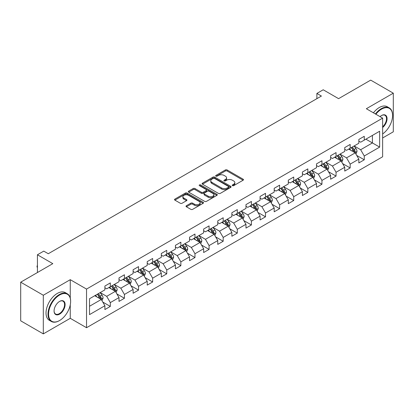 <?xml version="1.0" encoding="UTF-8"?>
<svg xmlns="http://www.w3.org/2000/svg" width="414" height="414" viewBox="0 0 414 414"><rect width="100%" height="100%" fill="white"/><g stroke="black" fill="none" stroke-linecap="round" stroke-linejoin="round"><path stroke-width="0.62" d="M232.44 185.658A0.88 0.507 0 0 0 233.682 185.658L243.111 180.214A1.258 0.724 0 0 0 243.479 179.702A1.258 0.724 0 0 0 243.111 179.19L227.136 169.963A1.258 0.724 0 0 0 225.361 169.963L215.927 175.412A0.88 0.507 0 0 0 215.668 175.769A0.88 0.507 0 0 0 215.927 176.126A0.88 0.507 0 0 0 217.169 176.126L218.39 175.422A4.016 2.318 0 0 1 224.072 175.422L225.402 176.193A4.016 2.318 0 0 1 226.582 177.829A4.016 2.318 0 0 1 225.402 179.469L224.181 180.178A0.88 0.507 0 0 0 223.927 180.535A0.88 0.507 0 0 0 224.181 180.892A0.88 0.507 0 0 0 225.423 180.892L226.644 180.188A4.016 2.318 0 0 1 232.326 180.188L233.656 180.959A4.016 2.318 0 0 1 234.836 182.6A4.016 2.318 0 0 1 233.656 184.235L232.44 184.944A0.88 0.507 0 0 0 232.182 185.301A0.88 0.507 0 0 0 232.44 185.658L232.44 184.944M186.388 205.737A1.258 0.724 0 0 0 186.021 206.25A1.258 0.724 0 0 0 186.388 206.762L190.87 209.349A1.258 0.724 0 0 0 192.645 209.349L203.124 203.305A1.258 0.724 0 0 0 203.491 202.793A1.258 0.724 0 0 0 203.124 202.275L187.144 193.053A1.258 0.724 0 0 0 185.368 193.053L174.894 199.098A1.258 0.724 0 0 0 174.527 199.615A1.258 0.724 0 0 0 174.894 200.128L180.307 203.253A1.258 0.724 0 0 0 182.082 203.253L186.564 200.666A1.258 0.724 0 0 0 186.937 200.148A1.258 0.724 0 0 0 186.564 199.636L183.883 198.089A3.359 1.941 0 0 1 182.9 196.717A3.359 1.941 0 0 1 184.97 194.927A3.359 1.941 0 0 1 188.629 195.346L199.15 201.421A3.359 1.941 0 0 1 200.133 202.793A3.359 1.941 0 0 1 198.058 204.583A3.359 1.941 0 0 1 194.399 204.159L192.645 203.15A1.258 0.724 0 0 0 190.87 203.15L186.388 205.737L186.388 206.762M382.629 137.976L393.3 131.812L393.3 93.176L370.69 80.119L338.585 98.656L323.21 89.781L316.881 93.435L321.404 96.048L48.283 253.73L43.76 251.122L37.431 254.776L37.431 272.526M70.261 298.023L70.261 279.683L43.31 295.239L20.7 282.188L52.806 263.651L37.431 254.776M70.261 279.683L86.536 289.081L382.629 118.135L382.629 156.771L86.536 327.717L86.536 289.081M393.3 93.176L366.349 108.732L382.629 118.135M218.478 193.41A1.258 0.724 0 0 0 220.253 193.41L230.727 187.366A1.258 0.724 0 0 0 231.095 186.854A1.258 0.724 0 0 0 230.727 186.336L214.752 177.114A1.258 0.724 0 0 0 212.977 177.114L202.503 183.159A1.258 0.724 0 0 0 202.13 183.671A1.258 0.724 0 0 0 202.503 184.189L218.478 193.41M199.791 185.85A0.88 0.507 0 0 1 200.681 185.974L200.681 184.929L216.926 194.306A1.258 0.724 0 0 1 217.293 194.823A1.258 0.724 0 0 1 216.926 195.336L206.451 201.38A1.258 0.724 0 0 1 204.676 201.38L188.696 192.158L188.696 191.128A1.258 0.724 0 0 0 188.329 191.646A1.258 0.724 0 0 0 188.696 192.158M188.696 191.128L193.178 188.541A1.258 0.724 0 0 1 194.953 188.541L201.437 192.282A1.258 0.724 0 0 0 203.212 192.282L206.182 190.569A1.258 0.724 0 0 0 206.55 190.052A1.258 0.724 0 0 0 206.182 189.54L199.439 185.648A0.88 0.507 0 0 1 199.181 185.286A0.88 0.507 0 0 1 199.724 184.82A0.88 0.507 0 0 1 200.681 184.929M43.31 295.239L43.31 333.881L20.7 320.824L20.7 282.188M102.77 302.054L110.321 306.412L110.321 302.603L119.004 297.588L119.004 301.402L124.433 298.271L124.433 294.457L133.111 289.443L133.111 293.257L138.54 290.126L138.54 286.312L147.224 281.297L147.224 285.111L152.647 281.981L152.647 278.167L161.331 273.152L161.331 276.966L166.754 273.835L166.754 270.021L175.438 265.007L175.438 268.821L180.866 265.69L180.866 261.876L189.545 256.866L189.545 260.675L194.973 257.544L194.973 253.73L203.652 248.721L203.652 252.53L209.08 249.399L209.08 245.585L217.764 240.575L217.764 244.384L223.187 241.253L223.187 237.439L231.871 232.43L231.871 236.239L237.294 233.108L237.294 229.294L245.978 224.284L245.978 228.093L251.407 224.962L251.407 221.148L260.085 216.139L260.085 219.948L265.514 216.817L265.514 213.003L274.192 207.994L274.192 211.802L279.621 208.672L279.621 204.858L288.304 199.848L288.304 203.657L293.728 200.526L293.728 196.712L302.411 191.703L302.411 195.511L307.835 192.381L307.835 188.567L316.519 183.557L316.519 187.366L321.947 184.235L321.947 180.421L330.626 175.412L330.626 179.221L336.054 176.09L336.054 172.276L344.738 167.266L344.738 171.075L350.161 167.944L350.161 164.135L358.845 159.121L358.845 162.93L364.268 159.799L364.268 155.99L379.643 147.11L379.643 131.238L372.409 135.414L372.409 142.933L379.643 147.11M110.321 306.412L104.897 309.548L104.897 305.734L89.522 314.614L89.522 298.737L104.897 289.862L104.897 286.048L110.321 282.917L110.321 286.731L119.004 281.717L119.004 277.908L124.433 274.772L124.433 278.586L133.111 273.571L133.111 269.762L138.54 266.626L138.54 270.44L147.224 265.426L147.224 261.617L152.647 258.481L152.647 262.295L161.331 257.28L161.331 253.471L166.754 250.335L166.754 254.149L175.438 249.135L175.438 245.326L180.866 242.19L180.866 246.004L189.545 240.989L189.545 237.181L194.973 234.045L194.973 237.859L203.652 232.844L203.652 229.035L209.08 225.899L209.08 229.713L217.764 224.698L217.764 220.89L223.187 217.754L223.187 221.568L231.871 216.553L231.871 212.744L237.294 209.608L237.294 213.422L245.978 208.408L245.978 204.599L251.407 201.463L251.407 205.277L260.085 200.262L260.085 196.453L265.514 193.322L265.514 197.131L274.192 192.117L274.192 188.308L279.621 185.177L279.621 188.986L288.304 183.971L288.304 180.162L293.728 177.032L293.728 180.84L302.411 175.831L302.411 172.017L307.835 168.886L307.835 172.695L316.519 167.686L316.519 163.872L321.947 160.741L321.947 164.549L330.626 159.54L330.626 155.726L336.054 152.595L336.054 156.404L344.738 151.395L344.738 147.581L350.161 144.45L350.161 148.259L358.845 143.249L358.845 139.435L364.268 136.304L364.268 140.113L379.643 131.238M108.877 287.564L115.387 291.327L106.703 296.336L100.193 292.579M104.897 287.771L106.703 288.817L110.321 286.731M106.703 296.336L110.321 302.603M115.387 291.327L119.004 297.588M122.984 279.419L129.494 283.181L120.816 288.191L114.3 284.434M119.004 279.631L120.816 280.671L124.433 278.586M120.816 288.191L124.433 294.457M129.494 283.181L133.111 289.443M137.091 271.274L143.606 275.036L134.923 280.045L128.412 276.288M133.111 271.486L134.923 272.526L138.54 270.44M134.923 280.045L138.54 286.312M143.606 275.036L147.224 281.297M151.198 263.128L157.713 266.89L149.03 271.9L142.519 268.143M147.224 263.34L149.03 264.38L152.647 262.295M149.03 271.9L152.647 278.167M157.713 266.89L161.331 273.152M165.31 254.983L171.82 258.745L163.137 263.754L156.627 259.997M161.331 255.195L163.137 256.235L166.754 254.149M163.137 263.754L166.754 270.021M171.82 258.745L175.438 265.007M179.417 246.837L185.927 250.599L177.244 255.609L170.734 251.852M175.438 247.049L177.244 248.089L180.866 246.004M177.244 255.609L180.866 261.876M185.927 250.599L189.545 256.866M193.524 238.692L200.034 242.454L191.356 247.463L184.841 243.706M189.545 238.904L191.356 239.944L194.973 237.859M191.356 247.463L194.973 253.73M200.034 242.454L203.652 248.721M207.631 230.546L214.147 234.308L205.463 239.318L198.953 235.561M203.652 230.758L205.463 231.804L209.08 229.713M205.463 239.318L209.08 245.585M214.147 234.308L217.764 240.575M221.744 222.401L228.254 226.163L219.57 231.172L213.06 227.415M217.764 222.613L219.57 223.658L223.187 221.568M219.57 231.172L223.187 237.439M228.254 226.163L231.871 232.43M235.851 214.255L242.361 218.018L233.677 223.027L227.167 219.27M231.871 214.468L233.677 215.513L237.294 213.422M233.677 223.027L237.294 229.294M242.361 218.018L245.978 224.284M249.958 206.11L256.468 209.872L247.789 214.887L241.274 211.124M245.978 206.322L247.789 207.367L251.407 205.277M247.789 214.887L251.407 221.148M256.468 209.872L260.085 216.139M264.065 197.97L270.575 201.727L261.896 206.741L255.381 202.979M260.085 198.177L261.896 199.222L265.514 197.131M261.896 206.741L265.514 213.003M270.575 201.727L274.192 207.994M278.172 189.824L284.687 193.581L276.003 198.596L269.493 194.834M274.192 190.031L276.003 191.077L279.621 188.986M276.003 198.596L279.621 204.858M284.687 193.581L288.304 199.848M292.284 181.679L298.794 185.436L290.111 190.45L283.6 186.688M288.304 181.886L290.111 182.931L293.728 180.84M290.111 190.45L293.728 196.712M298.794 185.436L302.411 191.703M306.391 173.533L312.901 177.29L304.218 182.305L297.707 178.543M302.411 173.74L304.218 174.786L307.835 172.695M304.218 182.305L307.835 188.567M312.901 177.29L316.519 183.557M320.498 165.388L327.008 169.145L318.33 174.159L311.814 170.397M316.519 165.595L318.33 166.64L321.947 164.549M318.33 174.159L321.947 180.421M327.008 169.145L330.626 175.412M334.605 157.242L341.12 160.999L332.437 166.014L325.927 162.252M330.626 157.449L332.437 158.495L336.054 156.404M332.437 166.014L336.054 172.276M341.12 160.999L344.738 167.266M348.712 149.097L355.228 152.854L346.544 157.869L340.034 154.106M344.738 149.304L346.544 150.349L350.161 148.259M346.544 157.869L350.161 164.135M355.228 152.854L358.845 159.121M365.898 139.176L372.409 142.933L360.651 149.723L354.141 145.961M358.845 141.158L360.651 142.204L364.268 140.113M360.651 149.723L364.268 155.99M43.31 333.881L70.261 318.319L86.536 327.717M316.881 93.435L316.881 98.656M89.522 306.256L101.28 299.472L94.77 295.71M101.28 299.472L104.897 305.734M356.718 155.441L364.268 159.799M342.611 163.587L350.161 167.944M328.504 171.732L336.054 176.09M314.392 179.878L321.947 184.235M300.285 188.023L307.835 192.381M286.177 196.164L293.728 200.526M272.07 204.309L279.621 208.672M257.963 212.454L265.514 216.817M243.851 220.6L251.407 224.962M229.744 228.745L237.294 233.108M215.637 236.891L223.187 241.253M201.53 245.036L209.08 249.399M187.423 253.182L194.973 257.544M173.311 261.327L180.866 265.69M159.204 269.473L166.754 273.835M145.097 277.618L152.647 281.981M130.99 285.764L138.54 290.126M116.877 293.909L124.433 298.271M70.261 318.319L70.261 304.844M232.787 185.782L233.656 185.281A4.016 2.318 0 0 0 234.836 183.64L234.836 182.6M226.582 177.829L226.582 178.874A4.016 2.318 0 0 1 225.402 180.514L224.533 181.016M243.096 180.225L227.136 171.008A1.258 0.724 0 0 0 225.361 171.008L216.279 176.25M230.712 187.371L214.752 178.16A1.258 0.724 0 0 0 212.977 178.16L202.518 184.194M228.512 187.211A0.88 0.507 0 0 0 228.766 186.854A0.88 0.507 0 0 0 228.512 186.491L214.483 178.393A0.88 0.507 0 0 0 213.241 178.393L211.952 179.138A4.016 2.318 0 0 0 210.778 180.778A4.016 2.318 0 0 0 211.952 182.419L221.542 187.951A4.016 2.318 0 0 0 227.224 187.951L228.512 187.211L228.512 188.256A0.88 0.507 0 0 0 228.766 187.894L228.766 186.854M210.778 180.778L210.778 181.824A4.016 2.318 0 0 0 211.952 183.464L211.952 182.419M228.512 188.256L227.224 188.996A4.016 2.318 0 0 1 221.542 188.996L211.952 183.464M188.712 192.163L193.178 189.586L193.178 188.541M206.55 190.052L206.55 191.097A1.258 0.724 0 0 1 206.182 191.61L203.212 193.328A1.258 0.724 0 0 1 201.437 193.328L194.953 189.586A1.258 0.724 0 0 0 193.178 189.586M200.681 185.974L216.91 195.341M208.159 196.164A3.359 1.941 0 0 0 211.818 196.588A3.359 1.941 0 0 0 213.893 194.797A3.359 1.941 0 0 0 212.91 193.426L209.205 191.284A1.258 0.724 0 0 0 207.43 191.284L204.454 193.002A1.258 0.724 0 0 0 204.086 193.514A1.258 0.724 0 0 0 204.454 194.026L208.159 196.164L208.159 197.209A3.359 1.941 0 0 0 211.818 197.628A3.359 1.941 0 0 0 213.893 195.838L213.893 194.797M204.086 193.514L204.086 194.559A1.258 0.724 0 0 0 204.454 195.072L204.454 194.026M208.159 197.209L204.454 195.072M200.133 202.793L200.133 203.833A3.359 1.941 0 0 1 198.058 205.623A3.359 1.941 0 0 1 194.399 205.204L192.645 204.195A1.258 0.724 0 0 0 190.87 204.195L186.403 206.772M182.9 196.717L182.9 197.763A3.359 1.941 0 0 0 183.883 199.134L183.883 198.089M186.564 199.636L186.564 200.666L183.883 199.134M203.103 203.31L187.144 194.099A1.258 0.724 0 0 0 185.368 194.099L174.91 200.133M355.942 154.091L357.018 151.384A3.39 1.956 -120 0 0 355.936 148.497L354.068 146.002M350.813 150.308L349.545 148.616M354.7 152.554L355.186 151.529A3.39 1.956 -120 0 0 354.218 149.49L352.35 146.996M351.502 147.487L353.572 150.251A1.728 0.999 60 0 1 353.887 150.774L355.186 151.529M351.263 147.622L353.132 150.116A3.39 1.956 60 0 1 354.099 152.155M382.629 133.945A15.603 9.01 120 0 0 392.575 115.522A15.603 9.01 120 0 0 381.542 109.151A15.603 9.01 120 0 0 375.876 114.233M375.405 113.964A15.986 9.232 -60 0 1 381.273 108.68A15.986 9.232 -60 0 1 389.264 107.888A15.986 9.232 -60 0 1 392.575 115.211A15.986 9.232 -60 0 1 392.575 115.366M380.036 116.634A7.804 4.502 -60 0 1 381.542 115.522L381.542 115.522A7.804 4.502 -60 0 1 387.033 118.093A7.804 4.502 -60 0 1 382.629 127.512M373.418 112.815A15.986 9.232 -60 0 1 379.281 107.531A15.986 9.232 -60 0 1 387.276 106.74L389.264 107.888M382.629 126.803A7.416 4.285 120 0 0 386.34 120.381A7.416 4.285 120 0 0 384.979 115.309A7.416 4.285 120 0 0 381.408 115.604M59.316 320.669L59.59 320.514A15.603 9.01 120 0 0 70.623 301.402A15.603 9.01 120 0 0 59.59 295.032A15.603 9.01 120 0 0 48.557 314.143A15.603 9.01 120 0 0 59.59 320.514L59.316 320.669A15.986 9.232 -60 0 1 51.32 321.461A15.986 9.232 -60 0 1 48.873 308.647A15.986 9.232 -60 0 1 59.316 294.561A15.986 9.232 -60 0 1 67.311 293.769A15.986 9.232 -60 0 1 70.623 301.087A15.986 9.232 -60 0 1 70.618 301.247M59.59 314.143A7.804 4.502 -60 0 1 54.074 310.955A7.804 4.502 -60 0 1 59.59 301.402L59.59 301.402A7.804 4.502 -60 0 1 65.107 304.585A7.804 4.502 -60 0 1 59.59 314.143M54.074 310.795A7.416 4.285 120 0 0 55.605 314.04A7.416 4.285 120 0 0 59.316 313.672A7.416 4.285 120 0 0 64.165 307.136A7.416 4.285 120 0 0 63.026 301.19A7.416 4.285 120 0 0 59.45 301.485M51.32 321.461L49.333 320.312A15.986 9.232 -60 0 1 46.88 307.498A15.986 9.232 -60 0 1 57.329 293.412A15.986 9.232 -60 0 1 65.319 292.62L67.311 293.769M341.835 162.236L342.906 159.53A3.39 1.956 -120 0 0 341.824 156.642L339.961 154.148M336.706 158.453L335.438 156.761M340.593 160.699L341.079 159.675A3.39 1.956 -120 0 0 340.106 157.636L338.243 155.141M337.394 155.633L339.464 158.396A1.728 0.999 60 0 1 339.775 158.919L341.079 159.675M337.156 155.767L339.025 158.262A3.39 1.956 60 0 1 339.992 160.301M327.722 170.382L328.799 167.675A3.39 1.956 -120 0 0 327.717 164.788L325.854 162.293M322.599 166.599L321.331 164.907M326.486 168.845L326.972 167.815A3.39 1.956 -120 0 0 325.999 165.781L324.136 163.287M323.282 163.778L325.357 166.542A1.728 0.999 60 0 1 325.668 167.065L326.972 167.815M323.049 163.913L324.912 166.407A3.39 1.956 60 0 1 325.885 168.446M313.615 178.527L314.692 175.821A3.39 1.956 -120 0 0 313.61 172.933L311.742 170.439M308.492 174.744L307.224 173.052M312.379 176.99L312.86 175.96A3.39 1.956 -120 0 0 311.892 173.927L310.024 171.432M309.175 171.924L311.245 174.687A1.728 0.999 60 0 1 311.561 175.21L312.86 175.96M308.942 172.058L310.805 174.553A3.39 1.956 60 0 1 311.778 176.592M299.508 186.673L300.585 183.961A3.39 1.956 -120 0 0 299.503 181.078L297.635 178.584M294.38 182.89L293.112 181.197M298.271 185.136L298.753 184.106A3.39 1.956 -120 0 0 297.785 182.067L295.917 179.578M295.068 180.069L297.138 182.833A1.728 0.999 60 0 1 297.454 183.355L298.753 184.106M294.83 180.204L296.698 182.698A3.39 1.956 60 0 1 297.671 184.732M285.401 194.818L286.478 192.106A3.39 1.956 -120 0 0 285.396 189.224L283.528 186.73M280.273 191.035L279.005 189.343M284.159 193.276L284.646 192.251A3.39 1.956 -120 0 0 283.678 190.212L281.81 187.723M280.961 188.215L283.031 190.978A1.728 0.999 60 0 1 283.347 191.501L284.646 192.251M280.723 188.349L282.591 190.844A3.39 1.956 60 0 1 283.559 192.877M271.294 202.963L272.365 200.252A3.39 1.956 -120 0 0 271.284 197.369L269.421 194.875M266.166 199.181L264.898 197.488M270.052 201.421L270.539 200.397A3.39 1.956 -120 0 0 269.566 198.358L267.703 195.869M266.854 196.36L268.924 199.124A1.728 0.999 60 0 1 269.235 199.646L270.539 200.397M266.616 196.495L268.484 198.984A3.39 1.956 60 0 1 269.452 201.023M257.182 211.109L258.258 208.397A3.39 1.956 -120 0 0 257.177 205.515L255.309 203.02M252.059 207.326L250.791 205.634M255.945 209.567L256.432 208.542A3.39 1.956 -120 0 0 255.459 206.503L253.591 204.014M252.742 204.506L254.817 207.269A1.728 0.999 60 0 1 255.127 207.792L256.432 208.542M252.509 204.64L254.372 207.129A3.39 1.956 60 0 1 255.345 209.168M243.075 219.254L244.151 216.543A3.39 1.956 -120 0 0 243.07 213.66L241.202 211.166M237.946 215.471L236.679 213.779M241.838 217.712L242.319 216.688A3.39 1.956 -120 0 0 241.352 214.649L239.483 212.159M238.635 212.651L240.705 215.415A1.728 0.999 60 0 1 241.02 215.937L242.319 216.688M238.402 212.786L240.265 215.275A3.39 1.956 60 0 1 241.238 217.314M228.968 227.4L230.044 224.688A3.39 1.956 -120 0 0 228.963 221.806L227.095 219.311M223.839 223.617L222.572 221.925M227.726 225.858L228.212 224.833A3.39 1.956 -120 0 0 227.245 222.794L225.376 220.305M224.528 220.797L226.598 223.56A1.728 0.999 60 0 1 226.913 224.083L228.212 224.833M224.29 220.931L226.158 223.42A3.39 1.956 60 0 1 227.126 225.459M214.861 235.545L215.937 232.834A3.39 1.956 -120 0 0 214.856 229.951L212.987 227.457M209.732 231.762L208.465 230.07M213.619 234.003L214.105 232.978A3.39 1.956 -120 0 0 213.132 230.94L211.269 228.45M210.421 228.942L212.491 231.705A1.728 0.999 60 0 1 212.801 232.228L214.105 232.978M210.183 229.077L212.051 231.566A3.39 1.956 60 0 1 213.019 233.605M200.749 243.691L201.825 240.979A3.39 1.956 -120 0 0 200.743 238.097L198.88 235.602M195.625 239.908L194.357 238.216M199.512 242.149L199.998 241.124A3.39 1.956 -120 0 0 199.025 239.085L197.162 236.596M196.314 237.082L198.384 239.851A1.728 0.999 60 0 1 198.694 240.374L199.998 241.124M196.076 237.222L197.944 239.711A3.39 1.956 60 0 1 198.911 241.75M186.642 251.836L187.718 249.124A3.39 1.956 -120 0 0 186.636 246.242L184.768 243.748M181.518 248.053L180.25 246.356M185.405 250.294L185.891 249.269A3.39 1.956 -120 0 0 184.918 247.23L183.05 244.741M182.201 245.228L184.271 247.996A1.728 0.999 60 0 1 184.587 248.519L185.891 249.269M181.969 245.367L183.832 247.857A3.39 1.956 60 0 1 184.804 249.896M172.534 259.982L173.611 257.27A3.39 1.956 -120 0 0 172.529 254.382L170.661 251.893M167.406 256.199L166.138 254.501M171.298 258.439L171.779 257.415A3.39 1.956 -120 0 0 170.811 255.376L168.943 252.887M168.094 253.373L170.164 256.142A1.728 0.999 60 0 1 170.48 256.664L171.779 257.415M167.856 253.513L169.724 256.002A3.39 1.956 60 0 1 170.697 258.041M158.427 268.127L159.504 265.415A3.39 1.956 -120 0 0 158.422 262.528L156.554 260.039M153.299 264.339L152.031 262.647M157.185 266.585L157.672 265.56A3.39 1.956 -120 0 0 156.704 263.521L154.836 261.032M153.987 261.519L156.057 264.287A1.728 0.999 60 0 1 156.373 264.81L157.672 265.56M153.749 261.658L155.617 264.148A3.39 1.956 60 0 1 156.585 266.186M144.32 276.273L145.392 273.561A3.39 1.956 -120 0 0 144.31 270.673L142.447 268.184M139.192 272.484L137.924 270.792M143.078 274.73L143.565 273.706A3.39 1.956 -120 0 0 142.592 271.667L140.729 269.178M139.88 269.664L141.95 272.428A1.728 0.999 60 0 1 142.261 272.955L143.565 273.706M139.642 269.804L141.51 272.293A3.39 1.956 60 0 1 142.478 274.332M130.208 284.418L131.285 281.706A3.39 1.956 -120 0 0 130.203 278.819L128.34 276.329M125.085 280.63L123.817 278.938M128.971 282.876L129.458 281.851A3.39 1.956 -120 0 0 128.485 279.812L126.622 277.323M125.768 277.81L127.843 280.573A1.728 0.999 60 0 1 128.154 281.101L129.458 281.851M125.535 277.949L127.398 280.438A3.39 1.956 60 0 1 128.371 282.477M116.101 292.563L117.178 289.852A3.39 1.956 -120 0 0 116.096 286.964L114.228 284.475M110.978 288.775L109.71 287.083M114.864 291.021L115.346 289.997A3.39 1.956 -120 0 0 114.378 287.958L112.51 285.469M111.661 285.955L113.731 288.718A1.728 0.999 60 0 1 114.047 289.246L115.346 289.997M111.428 286.095L113.291 288.584A3.39 1.956 60 0 1 114.264 290.623M101.994 300.709L103.07 297.997A3.39 1.956 -120 0 0 101.989 295.11L100.121 292.62M96.866 296.921L95.598 295.229M100.757 299.167L101.239 298.142A3.39 1.956 -120 0 0 100.271 296.103L98.403 293.614M97.554 294.1L99.624 296.864A1.728 0.999 60 0 1 99.94 297.392L101.239 298.142M97.316 294.24L99.184 296.729A3.39 1.956 60 0 1 100.157 298.768M37.431 267.594L37.053 266.983L37.053 265.938L37.431 265.721M37.431 266.155L37.053 265.938M233.656 185.281L233.656 184.235M224.181 180.892L224.181 180.178M225.402 180.514L225.402 179.469M215.927 176.126L215.927 175.412M225.361 171.008L225.361 169.963M227.136 171.008L227.136 169.963M243.111 180.214L243.111 179.19M202.503 184.189L202.503 183.159M212.977 178.16L212.977 177.114M214.752 178.16L214.752 177.114M230.727 187.366L230.727 186.336M221.542 188.996L221.542 187.951M227.224 188.996L227.224 187.951M194.953 189.586L194.953 188.541M201.437 193.328L201.437 192.282M203.212 193.328L203.212 192.282M206.182 191.61L206.182 190.569M216.926 195.336L216.926 194.306M190.87 204.195L190.87 203.15M192.645 204.195L192.645 203.15M194.399 205.204L194.399 204.159M174.894 200.128L174.894 199.098M185.368 194.099L185.368 193.053M187.144 194.099L187.144 193.053M203.124 203.305L203.124 202.275M354.891 152.662L356.992 151.446M354.218 149.49L355.936 148.497M351.807 150.882L353.132 150.116M340.784 160.808L342.885 159.592M340.106 157.636L341.824 156.642M337.7 159.028L339.025 158.262M326.677 168.953L328.778 167.737M325.999 165.781L327.717 164.788M323.588 167.173L324.912 166.407M312.565 177.099L314.671 175.883M311.892 173.927L313.61 172.933M309.481 175.313L310.805 174.553M298.458 185.244L300.564 184.028M297.785 182.067L299.503 181.078M295.373 183.459L296.698 182.698M284.351 193.39L286.452 192.174M283.678 190.212L285.396 189.224M281.266 191.604L282.591 190.844M270.244 201.535L272.345 200.319M269.566 198.358L271.284 197.369M267.154 199.75L268.484 198.984M256.137 209.681L258.238 208.465M255.459 206.503L257.177 205.515M253.047 207.895L254.372 207.129M242.024 217.826L244.131 216.61M241.352 214.649L243.07 213.66M238.94 216.041L240.265 215.275M227.917 225.972L230.018 224.755M227.245 222.794L228.963 221.806M224.833 224.186L226.158 223.42M213.81 234.117L215.911 232.901M213.132 230.94L214.856 229.951M210.726 232.332L212.051 231.566M199.703 242.257L201.804 241.046M199.025 239.085L200.743 238.097M196.614 240.477L197.944 239.711M185.596 250.403L187.697 249.192M184.918 247.23L186.636 246.242M182.507 248.623L183.832 247.857M171.484 258.548L173.59 257.337M170.811 255.376L172.529 254.382M168.4 256.768L169.724 256.002M157.377 266.694L159.478 265.483M156.704 263.521L158.422 262.528M154.293 264.913L155.617 264.148M143.27 274.839L145.371 273.628M142.592 271.667L144.31 270.673M140.186 273.059L141.51 272.293M129.163 282.985L131.264 281.774M128.485 279.812L130.203 278.819M126.073 281.204L127.398 280.438M115.051 291.13L117.157 289.919M114.378 287.958L116.096 286.964M111.966 289.35L113.291 288.584M100.944 299.275L103.05 298.064M100.271 296.103L101.989 295.11M97.859 297.495L99.184 296.729M392.575 115.522L392.575 115.211M70.623 301.402L70.623 301.087"/></g></svg>
